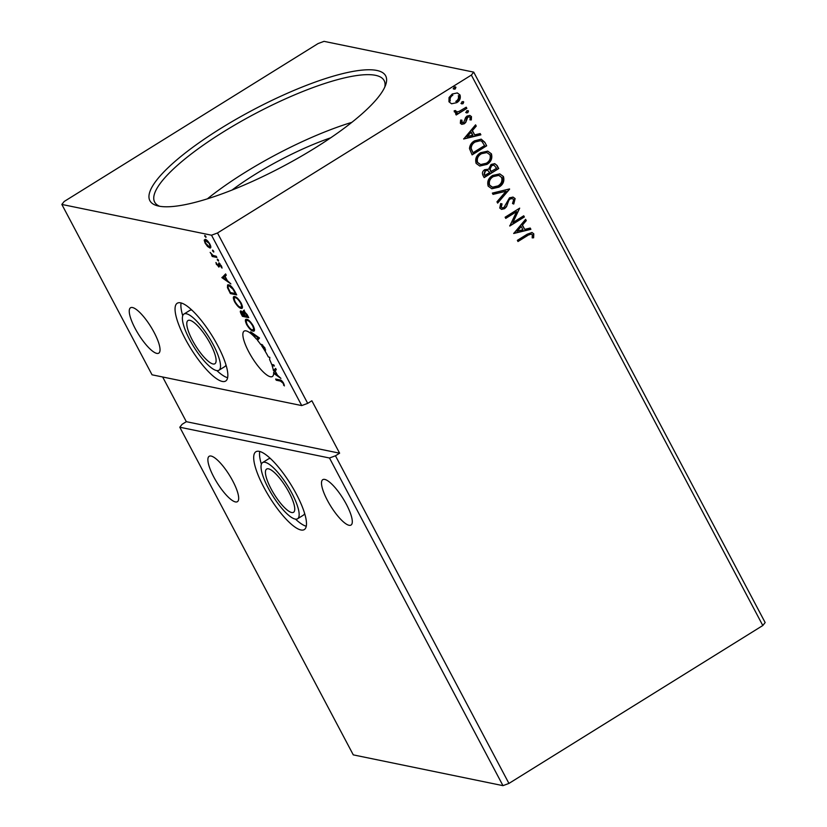 <?xml version="1.0" encoding="UTF-8"?>
<svg xmlns="http://www.w3.org/2000/svg" width="827" height="827" viewBox="0 0 827 827"><rect width="100%" height="100%" fill="white"/><g stroke="black" fill="none" stroke-linecap="round" stroke-linejoin="round"><path stroke-width="1.24" d="M324.029 41.35L473.716 72.125L471.359 75.081L217.491 232.987L211.526 235.209L61.839 204.434L64.196 201.478L318.064 43.573L324.029 41.35M162.661 376.988L186.323 421.687L339.618 453.196L335.462 455.791L508.936 783.427L762.804 625.522L765.161 622.566L473.716 72.125M346.368 504.305A26.733 7.236 -121.9 0 0 322.778 479.66A26.733 7.236 -121.9 0 0 327.43 500.407A26.733 7.236 -121.9 0 0 351.02 525.052A26.733 7.236 -121.9 0 0 346.368 504.305M213.811 477.045A26.733 7.236 58.1 0 1 209.159 456.297A26.733 7.236 58.1 0 1 232.749 480.942A26.733 7.236 58.1 0 1 237.401 501.689A26.733 7.236 58.1 0 1 213.811 477.045M154.111 332.413A26.733 7.236 -121.9 0 0 130.521 307.768A26.733 7.236 -121.9 0 0 135.173 328.515A26.733 7.236 -121.9 0 0 158.753 353.16A26.733 7.236 -121.9 0 0 154.111 332.413M248.793 351.878A26.733 7.236 58.1 0 1 244.141 331.12A26.733 7.236 58.1 0 1 256.577 339.225L258.055 337.798L251.305 333.095L250.622 331.813L259.533 338.016L257.476 340.3A26.733 7.236 58.1 0 1 260.856 344.683L261.508 344.363L264.929 347.94L265.374 351.093L264.33 347.888L262.128 345.531L261.694 345.872A26.733 7.236 58.1 0 1 267.721 355.765A26.733 7.236 58.1 0 1 268.341 356.944L269.84 357.491L269.592 359.507A26.733 7.236 58.1 0 1 271.669 364.438L273.747 364.872L274.368 366.041L272.073 365.575A26.733 7.236 58.1 0 1 273.406 370.537L275.618 368.397L276.29 369.679L275.102 370.827L277.376 375.127L280.911 378.394L273.654 373.339A26.733 7.236 58.1 0 1 272.372 376.523A26.733 7.236 58.1 0 1 248.793 351.878M258.179 339.618A26.733 7.236 58.1 0 0 257.414 338.708L256.577 339.225M262.428 345.221A26.733 7.236 -121.9 0 0 261.932 344.518M263.865 487.341A45.826 12.415 58.1 0 1 255.884 451.759A45.826 12.415 58.1 0 1 296.324 494.008A45.826 12.415 58.1 0 1 304.295 529.58A45.826 12.415 58.1 0 1 263.865 487.341M508.936 783.427L502.971 785.65L329.487 458.003L179.8 427.228L182.157 424.272L186.323 421.687M502.971 785.65L353.284 754.875L179.8 427.228M261.384 464.257A45.826 12.415 58.1 0 1 259.74 451.47M185.217 338.801A45.826 12.415 -121.9 0 0 225.647 381.051A45.826 12.415 -121.9 0 0 217.677 345.479A45.826 12.415 -121.9 0 0 177.247 303.23A45.826 12.415 -121.9 0 0 185.217 338.801M248.731 317.63L242.425 316.327L241.277 314.167C240.088 311.841 239.995 310.776 240.977 310.962L243.076 312.678L243.417 310.59L247.118 314.57L248.731 317.63M234.816 291.331L236.698 294.888L230.382 293.585L227.456 287.682L227.58 284.943L228.634 284.85C230.371 285.046 232.428 287.207 234.816 291.331M207.567 246.477L205.117 243.148L204.197 240.14L205.241 239.334C206.533 239.572 208.084 241.174 209.893 244.13C211.164 246.984 211.133 248.255 209.8 247.955L207.567 246.477L208.042 246.177M205.158 240.74L205.034 239.623L204.197 240.14L205.241 239.334M210.471 247.893L209.8 247.955L210.637 247.438L209.365 246.797M216.87 257.445L212.26 256.494L211.64 255.326L212.312 255.46L210.161 252.4L213.015 255.44L216.25 256.267L216.87 257.445M216.498 264.63L215.95 262.5L218.245 265.943L218.731 263.069L221.378 265.829L222.039 268.113L219.382 264.247L218.886 267.121L216.881 264.392M218.245 265.943L219.207 265.312M219.972 263.885L219.093 264.433M280.456 381.092L276.259 380.234L275.639 379.055L279.898 379.934C280.798 379.696 282.028 380.782 283.589 383.18L284.395 385.92L282.948 383.066L280.456 381.092L281.294 380.575L277.086 379.717L276.259 380.234M211.526 235.209L301.731 405.581L152.044 374.807L61.839 204.434M221.977 277.707L225.595 273.913L226.267 275.195L225.078 276.352L227.353 280.642L230.888 283.909L221.977 277.707L222.701 276.993L221.874 277.51M218.607 260.95L217.356 259.988L217.356 259.12L218.411 260.205L218.4 261.074L218.411 260.205M217.987 259.595L217.356 259.988L217.356 259.12M206.047 237.225L204.796 236.274L204.807 235.395L205.84 237.359L205.851 236.491M205.427 235.881L204.796 236.274L204.807 235.395M213.831 251.935L212.58 250.974L212.591 250.105L213.624 252.059L213.635 251.191M213.211 250.581L212.58 250.974L212.591 250.105M242.301 307.882L241.039 308.357C239.282 308.078 237.142 305.907 234.62 301.865C232.863 297.896 232.925 296.138 234.785 296.593C236.543 296.883 238.683 299.064 241.205 303.137C242.921 307.044 242.869 308.781 241.039 308.357L241.98 308.264M233.824 296.676L234.785 296.593M254.344 330.624L253.083 331.1C251.325 330.81 249.185 328.65 246.663 324.597C244.906 320.638 244.957 318.881 246.818 319.325C248.586 319.625 250.726 321.806 253.248 325.869C254.964 329.777 254.902 331.524 253.083 331.1L254.023 331.007M245.867 319.418L246.818 319.325M262.779 345.128L261.714 345.789M181.103 302.94A45.826 12.415 -121.9 0 0 182.736 315.728M335.462 455.791L329.487 458.003M463.027 103.716L461.29 103.499L461.993 101.762L463.72 101.979L463.027 103.716L460.939 103.416M461.921 103.954L461.29 103.499M463.099 101.525L463.72 101.979L462.665 103.644M467.803 112.741L466.066 112.513L466.759 110.777L468.495 111.004L467.803 112.741L465.704 112.441M466.697 112.968L466.066 112.513M467.865 110.549L468.495 111.004L467.441 112.658M463.709 138.998L475.577 124.836L476.249 126.117L472.413 130.594L474.688 134.894L480.187 133.56L480.869 134.832L463.709 138.998M486.938 164.418L479.794 166.02L476.135 163.415C474.894 158.805 476.393 155.238 480.642 152.706L487.754 151.145L491.403 153.801C492.603 158.35 491.114 161.896 486.938 164.418L479.619 165.989M513.732 233.483L525.6 219.32L526.282 220.602L522.447 225.078L524.721 229.379L530.221 228.045L530.893 229.317L513.732 233.483M515.128 198.604L513.763 204.021L512.523 203.525L513.681 199.617L512.244 198.552L510.073 199.018L508.853 200.289L506.517 206.678L504.615 208.662L501.596 209.365L499.766 208.042L500.676 203.556L502.051 203.918L501.276 207.132L502.268 207.887L503.932 207.525L509.473 197.829L513.06 197.095L515.128 198.604L513.402 203.949M498.97 187.16L491.838 188.763L488.178 186.158C486.938 181.547 488.437 177.981 492.675 175.438L499.797 173.887L503.447 176.533C504.635 181.092 503.147 184.628 498.97 187.16L491.662 188.721M455.243 89.016L453.506 88.789L454.209 87.062L455.935 87.28L455.243 89.016L453.155 88.716M454.137 89.254L453.506 88.789M455.305 86.825L455.935 87.28L454.881 88.944M339.618 453.196L311.862 400.775L307.706 403.369L217.491 232.987M762.804 625.522L471.359 75.081M498.722 168.553L484.157 177.609L483.009 175.448C481.893 173.06 482.472 171.137 484.756 169.68L488.612 169.194L491.052 164.459L494.763 163.663L497.099 165.493L498.722 168.553L484.033 177.391M509.618 189.135L497.647 203.101L496.965 201.819L506.052 191.223L493.026 194.376L492.354 193.105L509.515 188.938L497.482 202.791M527.678 235.488L517.991 241.515L517.371 240.347L527.202 234.227L532.019 232.48L533.787 233.845L533.632 237.783L532.195 237.876L532.299 234.785L531.285 234.072L527.316 235.416L517.867 241.298M523.729 215.795L524.359 216.974L509.794 226.029L516.606 211.629L505.742 218.39L505.121 217.212L519.687 208.146L512.895 222.535L523.729 215.795M484.798 142.265L486.679 145.81L472.114 154.876L469.488 148.591C469.819 145.097 471.514 142.502 474.595 140.817L481.242 139.163L484.798 142.265L486.679 145.81M461.569 120.101L461.249 122.303L463.647 122.623L465.642 117.465L467.079 116.049L469.891 115.449L471.473 116.617L471.307 119.936L469.963 119.874L470.232 117.568L469.312 116.886L467.762 117.196L465.756 122.365L464.319 123.761L461.786 124.339L460.339 123.264L460.649 120.049L461.931 120.173L462.148 122.841M466.852 108.378L456.215 114.994L455.594 113.816L457.155 112.844L454.323 111.893L454.209 110.766L455.636 110.622L456.628 111.852L458.902 111.511L466.232 107.2L466.852 108.378L456.09 114.767M451.48 103.716L448.968 101.773L449.04 97.524L452.224 94.02L457.321 92.934L459.988 94.929C460.887 98.227 459.822 100.801 456.793 102.651L451.666 103.757M301.731 405.581L307.706 403.369M315.025 147.992A133.395 31.964 152.1 0 1 157.223 205.737A133.395 31.964 152.1 0 1 220.53 128.567A133.395 31.964 152.1 0 1 338.987 74.575A133.395 31.964 152.1 0 1 385.713 84.767A133.395 31.964 152.1 0 1 315.025 147.992M384.782 87.093A129.829 31.106 -27.9 0 0 384.142 80.581A129.829 31.106 -27.9 0 0 223.404 131.886A129.829 31.106 -27.9 0 0 154.659 202.088A129.829 31.106 -27.9 0 0 159.683 206.274M351.837 122.355A129.829 31.106 -27.9 0 0 244.916 172.512A129.829 31.106 -27.9 0 0 207.36 198.852M330.717 137.799A101.824 24.396 -27.9 0 0 254.84 174.549A101.824 24.396 -27.9 0 0 232.005 190.065M494.587 163.622L497.099 165.493M496.738 165.421L498.361 168.481M493.822 165.111L491.321 165.565L489.698 169.028L490.825 171.602L496.603 168.305L493.998 165.142L491.683 165.638L490.06 169.101L491.186 171.675M487.454 170.31L485.046 170.765L484.022 174.218L484.663 175.438L489.698 172.605L487.641 170.331L485.408 170.848L484.384 174.29L485.025 175.51M499.611 173.846L503.447 176.533M503.085 176.461C504.284 181.02 502.785 184.555 498.609 187.088M501.607 177.433L498.609 175.252L492.933 176.544C489.574 178.56 488.354 181.413 489.284 185.093L492.323 187.212L497.988 185.91C501.327 183.904 502.537 181.082 501.607 177.433L498.97 175.324L493.295 176.616C489.935 178.632 488.716 181.485 489.646 185.176L492.685 187.284L498.35 185.982C501.689 183.976 502.899 181.154 501.968 177.505M492.954 194.242L506.052 191.223M512.058 198.521L510.073 199.018M509.721 198.935L508.853 200.289M508.491 200.217L506.517 206.678M506.155 206.605L504.615 208.662M504.253 208.59L501.41 209.324M500.666 203.576L502.051 203.918M501.7 203.845L501.276 207.132M500.914 207.06L502.103 207.846M512.874 197.064L514.766 198.532M531.833 232.449L533.787 233.845M533.425 233.772L533.632 237.783M533.27 237.7L532.216 237.783M531.11 234.051L527.316 235.416M525.403 219.558L526.282 220.602M525.92 220.53L522.447 225.078M522.085 225.006L524.721 229.379M529.931 228.107L530.893 229.317M530.531 229.244L513.66 233.338M521.217 226.515L516.834 231.126L522.953 229.803L521.217 226.515L517.195 231.198M523.491 215.95L524.359 216.974M523.998 216.901L509.67 225.812M505.628 218.163L516.606 211.629M519.47 208.342L512.895 222.535M487.579 151.114L491.403 153.801M491.042 153.719C492.241 158.277 490.752 161.823 486.576 164.346M486.731 152.55L480.9 153.801C477.53 155.817 476.321 158.67 477.241 162.361L480.456 164.501M481.252 153.874C477.892 155.889 476.683 158.743 477.603 162.433L480.642 164.542L486.307 163.25C489.646 161.244 490.856 158.412 489.935 154.763L486.927 152.581L480.9 153.801M486.317 145.738L472 154.649M481.056 139.132L484.436 142.192M480.177 140.662L474.863 141.924C472.331 143.298 470.987 145.418 470.832 148.281L472.982 152.768L484.56 145.573L481.862 141.386L480.363 140.704L475.215 141.996C472.682 143.371 471.349 145.49 471.194 148.364L472.982 152.768M475.38 125.073L476.249 126.117M475.897 126.045L472.413 130.594M472.052 130.521L474.688 134.894M479.908 133.623L480.869 134.832M480.508 134.76L463.627 138.853M471.183 132.031L466.81 136.641L472.93 135.318L471.183 132.031L467.172 136.713M467.348 136.517L472.568 135.246L470.987 132.258M461.249 122.303L461.952 122.809M469.705 115.408L471.473 116.617M471.111 116.545L471.307 119.936M470.945 119.863L469.994 119.822M469.126 116.855L467.762 117.196M467.4 117.114L466.893 118.106M466.531 118.034L466.459 120.039M466.097 119.967L465.756 122.365M465.394 122.293L464.319 123.761M463.957 123.688L461.611 124.298M455.491 112.761L457.155 112.844M455.274 110.549L455.729 111.273M455.367 111.19L456.463 111.81M465.994 107.345L466.5 108.296M457.135 92.893L459.988 94.929M459.626 94.847C460.536 98.155 459.471 100.729 456.432 102.579L456.793 102.651M284.24 384.824L283.589 385.227M222.701 276.993L225.688 274.099M223.621 277.758L222.804 277.19M224.696 276.714L223.445 277.924L226.433 280.002L225.13 276.445M219.072 265.415L219.062 262.79M221.874 266.966L221.254 267.348M219.434 266.501L218.555 265.829M216.467 256.67L213.087 255.977L212.26 256.494M213.087 255.977L212.312 255.46M206.605 240.047L205.861 240.512C204.858 240.254 204.796 241.174 205.685 243.272L209.19 246.777L210.699 246.053M206.502 239.964L205.323 240.564L209.707 243.779M209.19 246.777C210.192 247.035 210.234 246.115 209.324 244.017M236.284 294.112L231.219 293.068L230.382 293.585M228.076 287.3L227.456 287.682M228.107 286.555L228.087 284.798M230.092 285.501L229.255 286.018C228.118 285.646 227.828 286.452 228.386 288.427L230.413 292.541L235.426 293.575L232.925 289.13L229.255 286.018L230.144 285.511M241.877 307.84L240.419 307.179L242.352 306.042M234.279 298.402L234.32 296.542M236.243 297.255L235.406 297.761C233.927 297.41 233.876 298.805 235.24 301.948C237.277 305.204 239.003 306.951 240.419 307.179C241.877 307.53 241.939 306.155 240.585 303.044C238.548 299.746 236.822 297.989 235.406 297.761L236.233 297.244M248.327 316.855L243.252 315.811L242.425 316.327M241.381 312.13L241.122 311.004M243.593 312.358L243.076 312.678M243.913 312.161L244.244 310.073M244.606 311.262L243.748 311.8L243.893 313.381L245.123 315.831L247.469 316.317L244.037 311.769L244.709 311.355M242.249 311.748L241.608 312.141L242.445 315.283L244.472 315.697L241.319 312.161L242.156 311.645M253.91 330.583L252.462 329.921L254.396 328.784M246.322 321.134L246.353 319.284M248.286 319.987L247.449 320.504C245.97 320.152 245.919 321.538 247.283 324.68C249.32 327.947 251.046 329.694 252.452 329.921C253.92 330.273 253.972 328.888 252.617 325.776C250.581 322.489 248.865 320.731 247.449 320.504L248.276 319.987M257.414 338.708L258.717 337.447M258.675 337.416L258.055 337.798M251.915 332.712L251.305 333.095M265.622 349.862L264.547 350.069M272.073 365.575L273.964 365.276M269.561 357.192A26.733 7.236 58.1 0 1 269.819 357.719M275.722 368.584L273.406 370.537M273.654 373.339L274.264 372.967M274.244 370.02A26.733 7.236 58.1 0 1 274.44 371.478M274.719 371.199L273.623 372.264A26.733 7.236 58.1 0 1 273.644 372.532L276.466 374.486L275.153 370.93M216.87 370.599A45.826 12.415 -121.9 0 0 227.621 377.722M218.928 370.248A33.09 8.963 -121.9 0 0 213.17 344.549A33.09 8.963 -121.9 0 0 183.966 314.043A33.09 8.963 -121.9 0 0 189.724 339.732A33.09 8.963 -121.9 0 0 218.928 370.248L224.758 366.619A33.09 8.963 -121.9 0 0 225.988 364.934M191.854 310.053A33.09 8.963 -121.9 0 0 189.796 310.414L183.966 314.043M306.259 526.251A45.826 12.415 58.1 0 1 295.508 519.139M262.614 462.572A33.09 8.963 58.1 0 1 291.817 493.088A33.09 8.963 58.1 0 1 297.575 518.777A33.09 8.963 58.1 0 1 268.372 488.261A33.09 8.963 58.1 0 1 262.614 462.572L268.434 458.944A33.09 8.963 58.1 0 1 270.501 458.592M304.625 513.464A33.09 8.963 58.1 0 1 303.395 515.149L297.575 518.777M192.433 340.29A25.461 6.895 -121.9 0 0 214.896 363.756A25.461 6.895 -121.9 0 0 210.461 344.001A25.461 6.895 -121.9 0 0 187.998 320.525A25.461 6.895 -121.9 0 0 192.433 340.29M271.07 488.819A25.461 6.895 -121.9 0 0 293.533 512.295A25.461 6.895 -121.9 0 0 289.109 492.53A25.461 6.895 -121.9 0 0 266.645 469.054A25.461 6.895 -121.9 0 0 271.07 488.819M456.173 101.463C458.458 100.119 459.295 98.206 458.675 95.736L458.313 95.663C458.933 98.134 458.096 100.046 455.811 101.39L456.173 101.463M452.855 95.198C450.57 96.552 449.712 98.475 450.27 100.966L449.919 100.894C449.35 98.403 450.208 96.48 452.493 95.115L452.855 95.198M219.196 264.144L218.369 264.661M218.411 265.922L219.238 265.405M219.186 264.278L220.013 263.751M261.87 345.562L262.697 345.045"/></g></svg>
